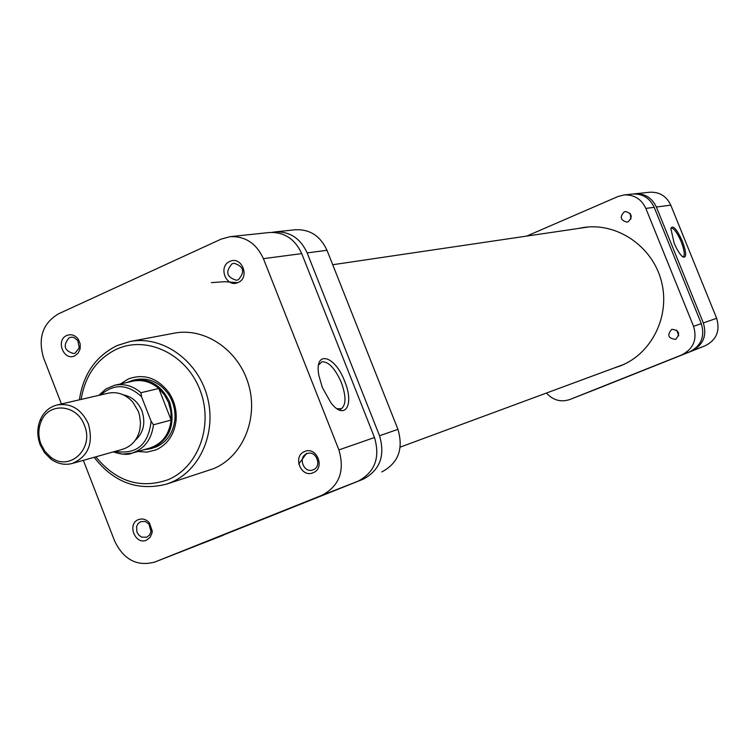 <?xml version="1.0" encoding="UTF-8"?>
<svg xmlns="http://www.w3.org/2000/svg" width="756" height="756" viewBox="0 0 756 756"><rect width="100%" height="100%" fill="white"/><g stroke="black" fill="none" stroke-linecap="round" stroke-linejoin="round"><path stroke-width="1.13" d="M229.833 261.434C241.674 255.443 250.397 277.556 238.112 282.47C226.271 288.376 217.624 266.386 229.833 261.434M238.31 279.739C245.246 271.867 243.81 266.367 234.02 263.258L232.045 263.825C225.127 271.791 226.602 277.272 236.477 280.278L238.31 279.739M304.687 451.521C316.773 445.974 325.571 468.295 313.05 472.755C300.973 478.227 292.241 456.029 304.687 451.521M313.154 469.778C322.387 466.509 316.339 450 307.229 453.562L306.832 453.713C297.562 457.049 303.77 473.615 312.899 469.882L313.154 469.778M66.821 335.466C71.3 333.812 75.146 335.116 78.35 339.349L80.202 343.923L80.136 348.847L78.18 353.099L74.74 355.84C63.674 361.377 55.396 340.077 66.821 335.466M75.127 353.118L79.21 347.826L77.859 340.644L74.079 337.554L71.792 337.129L69.136 337.696C62.672 345.52 64.194 350.803 73.719 353.562L75.127 353.118M138.442 519.599C142.478 518.21 146.116 519.259 149.348 522.755L152.249 531.005L152.088 532.734L150.151 537.299L146.447 540.162C135.154 545.293 126.8 523.795 138.442 519.599M146.749 537.204L149.546 535.04L151.02 531.581L148.941 524.031L145.209 521.489L140.692 521.64L138.083 523.587L136.571 526.658L136.921 532.054L138.839 535.163L141.703 537.147L146.749 537.204M120.506 383.944L128.34 378.945C144.283 373.303 157.919 378.038 169.259 393.158C174.485 401.351 176.772 410.3 176.12 419.996C174.466 434.398 167.766 444.367 156.01 449.896L147.07 452.116L137.79 451.493M150.642 448.714L156.322 446.872C167.189 441.759 173.389 432.536 174.91 419.23C175.515 410.262 173.398 401.994 168.569 394.424C159.847 382.319 148.904 377.386 135.759 379.616L133.122 380.202C149.518 377.953 161.727 385.314 169.722 402.286C175.931 424.948 169.571 440.427 150.642 448.714L143.734 449.782M337.015 408.722L341.41 408.684C346.172 404.772 346.154 396.068 341.353 382.574C335.182 368.578 328.737 361.633 322.018 361.727L318.607 364.931M344.679 381.326C354.602 404.895 344.812 421.13 330.901 402.759L322.339 387.497L318.928 375.694C313.797 349.603 334.908 354.885 344.679 381.326M166.405 484.18L213.362 468.739C242.506 456.955 258.694 418.9 248.592 384.596C238.82 350.208 204.952 327.102 174.192 333.169L129.919 341.532C161.652 335.267 196.683 359.365 206.851 395.171C217.359 430.882 200.699 470.44 170.639 482.611L166.405 484.18C137.753 491.353 113.665 482.394 94.141 457.295M298.724 464.014L306.52 453.402L298.724 464.014M83.33 460.347L114.704 541.173C123.795 559.78 137.148 566.745 154.772 562.058L321.933 495.303C339.359 486.023 345.01 470.893 338.896 449.914L263.409 258.656C256.378 243.375 245.265 236.052 230.06 236.675L269.476 232.498C284.199 231.894 294.953 238.934 301.738 253.619L374.494 437.516C380.381 457.682 374.881 472.254 358.004 481.222L195.719 546.021M230.06 236.675L221.054 239.151L58.42 313.872C42.686 323.37 37.734 338.055 43.574 357.938L61.434 403.95M340.446 410.451L340.597 409.024M340.219 410.385L340.389 409.109M200.501 544.122L363.116 479.228C379.918 470.298 385.39 455.811 379.54 435.758L307.163 252.91C300.425 238.301 289.718 231.298 275.061 231.912L272.283 232.347M201.871 543.611L363.116 479.228M275.061 231.912L295.454 229.748C309.865 229.144 320.383 235.995 326.998 250.302L307.163 252.91M379.54 435.758L397.949 429.342L326.998 250.302M397.949 429.342C403.685 448.979 398.299 463.173 381.78 471.942M84.398 425.288C77.14 404.384 49.131 401.786 41.353 421.007C38.169 428.416 38.036 436.117 40.956 444.122L44.935 451.332L50.557 456.993C69.146 472.358 94.632 448.771 84.398 425.288M40.144 444.755C36.893 435.872 37.044 427.329 40.578 419.117C44.198 411.557 49.773 406.822 57.305 404.904C71.177 402.948 81.525 409.261 88.358 423.842C93.659 443.29 88.301 456.492 72.283 463.456C64.761 465.394 57.588 463.91 50.784 459.024L44.547 452.74L40.144 444.755M72.283 463.456L122.642 449.262C131.62 446.361 137.356 439.841 139.851 429.691L140.531 423.105L139.51 415.11L138.272 411.255L132.791 402.079C125.723 394.377 117.558 391.41 108.297 393.177L57.305 404.904M135.097 440.474C143.564 432.819 145.842 422.954 141.939 410.858C138.121 401.956 131.96 396.645 123.436 394.906M113.268 451.899C121.829 454.639 128.085 455.055 132.035 453.146L149.962 447.996C162.228 443.772 169.287 434.454 171.13 420.062L170.856 411.273L168.588 402.712L164.477 394.944L158.798 388.49C150.879 381.752 142.232 379.314 132.867 381.166L114.666 385.258C124.145 383.368 132.905 385.853 140.937 392.714L158.798 388.49L171.13 420.062L153.459 424.796C151.597 439.416 144.453 448.875 132.035 453.146L122.67 454.139L113.305 451.89M126.545 382.583L133.122 380.202M140.937 392.714L141.542 396.702L151.115 421.234L153.459 424.796M211.33 282.649L224.438 281.695L237.667 282.649M675.703 339.312C680.542 333.717 679.285 330.372 671.952 329.295L671.687 329.389C666.858 335.05 668.134 338.386 675.524 339.378L675.703 339.312M628.198 221.773C632.885 216.83 631.997 213.428 625.524 211.548L624.21 211.907C619.514 216.906 620.44 220.317 626.97 222.122L628.198 221.773M578.217 228.482L583.443 227.499C616.953 222.33 652.088 246.021 661.235 280.637C670.704 315.157 652.23 353.364 620.657 365.781L613.929 368.077M584.653 227.537L586.656 227.102M621.99 365.233L620.024 365.819M676.705 330.07L678.737 335.815M630.154 213.438L630.92 219.023M654.205 207.324L645.851 208.42C641.381 198.989 634.095 194.5 624.002 194.953L632.63 194.037C642.591 193.593 649.791 198.015 654.205 207.324L701.303 323.644C705.074 336.401 701.237 345.757 689.822 351.729L578.831 395.983M645.851 208.42L693.573 326.337L701.303 323.644M624.002 194.953L617.992 196.532L526.686 236.089M546.437 393.044C553.042 400.293 560.82 402.457 569.759 399.537L579.058 395.898M689.822 351.729L569.873 399.499M681.959 354.8C693.517 348.752 697.391 339.264 693.573 326.337M682.772 256.87L683.367 256.766C685.059 255.027 684.331 250 681.175 241.693C677.442 233.075 674.21 228.529 671.479 228.057L670.827 228.463M674.068 242.874L670.837 228.444C672.897 224.683 676.733 228.945 682.366 241.249C686.524 252.721 686.731 257.985 682.999 257.021C680.135 254.895 677.159 250.179 674.068 242.874M580.731 395.237L691.882 350.926C703.269 344.972 707.087 335.645 703.335 322.935L656.388 207.031C651.993 197.76 644.821 193.347 634.889 193.801L633.764 193.952M634.889 193.801L649.725 192.232C659.459 191.788 666.471 196.087 670.77 205.141L716.641 318.295C720.307 330.703 716.565 339.822 705.424 345.643L597.07 388.849M95.842 456.822C116.141 481.506 140.096 489.179 167.7 479.852C198.544 467.444 213.948 424.891 199.83 389.548C186.156 354.006 146.844 335.286 116.707 349.14C96.929 358.826 85.078 375.581 81.157 399.414M117.152 345.53L129.919 341.532L116.802 345.69C95.568 356.426 83.113 374.466 79.437 399.811M338.896 449.914L374.494 437.516M301.738 253.619L263.409 258.656M358.004 481.222L321.933 495.303M154.942 561.991L196.04 545.898M98.847 395.35L105.972 388.886L114.666 385.258L105.925 388.905L98.8 395.36M115.233 451.351C136.439 454.828 148.393 444.783 151.115 421.234M141.542 396.702C127.651 383.982 114.061 383.386 100.794 394.897M670.77 205.141L656.388 207.031M703.335 322.935L716.641 318.295M705.424 345.643L691.882 350.926M581.458 394.953L597.287 388.764M77.859 340.644L78.35 339.349M79.21 347.826L80.136 348.847M148.941 524.031L149.348 522.755M151.143 530.277L152.249 531.005M168.569 394.424L169.259 393.158M174.91 419.23L176.12 419.996M340.748 408.958L341.41 408.684M195.88 545.964L154.772 562.058M201.71 543.677L223.029 535.333M41.353 421.007L40.578 419.117M50.557 456.993L50.784 459.024M623.861 364.401L400.226 447.117M588.697 226.942L332.716 264.732M578.945 395.946L569.759 399.537M581.355 395.001L597.174 388.801"/></g></svg>
